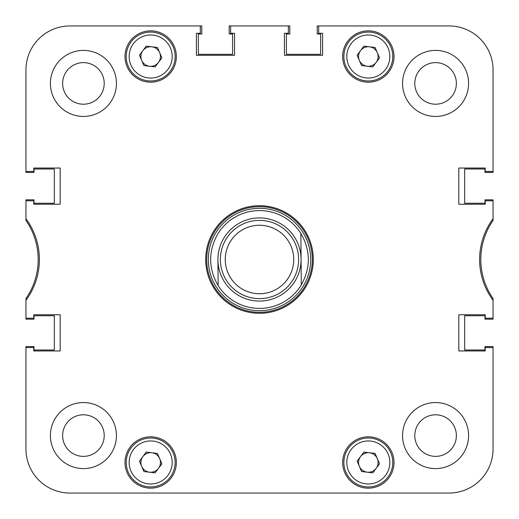 <?xml version="1.0" encoding="UTF-8"?>
<svg xmlns="http://www.w3.org/2000/svg" width="519" height="519" viewBox="0 0 519 519"><rect width="100%" height="100%" fill="white"/><g stroke="black" fill="none" stroke-linecap="round" stroke-linejoin="round"><path stroke-width="0.78" d="M468.592 435.577A33.015 33.015 0 0 0 435.577 402.562A33.015 33.015 0 0 0 402.562 435.577A33.015 33.015 0 0 0 435.577 468.592A33.015 33.015 0 0 0 468.592 435.577M116.438 435.577A33.015 33.015 0 0 0 83.423 402.562A33.015 33.015 0 0 0 50.408 435.577A33.015 33.015 0 0 0 83.423 468.592A33.015 33.015 0 0 0 116.438 435.577M116.438 83.423A33.015 33.015 0 0 0 83.423 50.408A33.015 33.015 0 0 0 50.408 83.423A33.015 33.015 0 0 0 83.423 116.438A33.015 33.015 0 0 0 116.438 83.423M468.592 83.423A33.015 33.015 0 0 0 435.577 50.408A33.015 33.015 0 0 0 402.562 83.423A33.015 33.015 0 0 0 435.577 116.438A33.015 33.015 0 0 0 468.592 83.423M456.37 435.577A20.786 20.786 0 0 0 435.577 414.791A20.786 20.786 0 0 0 414.791 435.577A20.786 20.786 0 0 0 435.577 456.37A20.786 20.786 0 0 0 456.37 435.577M104.209 435.577A20.786 20.786 0 0 0 83.423 414.791A20.786 20.786 0 0 0 62.63 435.577A20.786 20.786 0 0 0 83.423 456.37A20.786 20.786 0 0 0 104.209 435.577M104.209 83.423A20.786 20.786 0 0 0 83.423 62.63A20.786 20.786 0 0 0 62.63 83.423A20.786 20.786 0 0 0 83.423 104.209A20.786 20.786 0 0 0 104.209 83.423M456.37 83.423A20.786 20.786 0 0 0 435.577 62.63A20.786 20.786 0 0 0 414.791 83.423A20.786 20.786 0 0 0 435.577 104.209A20.786 20.786 0 0 0 456.37 83.423M176.35 462.481A25.678 25.678 0 0 0 150.672 436.803A25.678 25.678 0 0 0 124.995 462.481A25.678 25.678 0 0 0 150.672 488.158A25.678 25.678 0 0 0 176.35 462.481M394.005 56.519A25.678 25.678 0 0 0 368.328 30.842A25.678 25.678 0 0 0 342.65 56.519A25.678 25.678 0 0 0 368.328 82.197A25.678 25.678 0 0 0 394.005 56.519M394.005 462.481A25.678 25.678 0 0 0 368.328 436.803A25.678 25.678 0 0 0 342.65 462.481A25.678 25.678 0 0 0 368.328 488.158A25.678 25.678 0 0 0 394.005 462.481M176.35 56.519A25.678 25.678 0 0 0 150.672 30.842A25.678 25.678 0 0 0 124.995 56.519A25.678 25.678 0 0 0 150.672 82.197A25.678 25.678 0 0 0 176.35 56.519M259.5 205.699A53.801 53.801 0 0 0 205.699 259.5A53.801 53.801 0 0 0 259.5 313.301A53.801 53.801 0 0 0 313.301 259.5A53.801 53.801 0 0 0 259.5 205.699M493.05 218.746A68.476 68.476 0 0 0 493.05 300.254L493.05 298.555A68.476 68.476 0 0 1 493.05 220.445L493.05 199.828L484.98 199.828L484.98 203.253L464.68 203.253L464.68 169.012L484.98 169.012L484.98 172.438L493.05 172.438L493.05 69.968A44.018 44.018 0 0 0 449.032 25.95L317.213 25.95L317.213 34.02L320.638 34.02L320.638 54.32L286.404 54.32L286.404 34.02L289.823 34.02L289.823 25.95L229.177 25.95L229.177 34.02L232.596 34.02L232.596 54.32L198.362 54.32L198.362 34.02L201.787 34.02L201.787 25.95L69.968 25.95A44.018 44.018 0 0 0 25.95 69.968L25.95 172.438L34.02 172.438L34.02 169.012L54.32 169.012L54.32 203.253L34.02 203.253L34.02 199.828L25.95 199.828L25.95 220.445A68.476 68.476 0 0 1 25.95 298.555L25.95 300.254A68.476 68.476 0 0 0 25.95 218.746M25.95 300.254L25.95 318.192L33.774 318.192L33.774 314.767L60.185 314.767L60.185 350.961L33.774 350.961L33.774 347.542L25.95 347.542L25.95 449.032A44.018 44.018 0 0 0 69.968 493.05L449.032 493.05A44.018 44.018 0 0 0 493.05 449.032L493.05 347.542L485.226 347.542L485.226 350.961L458.815 350.961L458.815 314.767L485.226 314.767L485.226 318.192L493.05 318.192L493.05 300.254M493.05 200.808L485.226 200.808L485.226 204.233L458.815 204.233L458.815 168.039L485.226 168.039L485.226 171.458L493.05 171.458L493.05 69.968M318.685 25.95L318.685 33.287L322.597 33.287L322.597 55.299L284.444 55.299L284.444 33.287L288.356 33.287L288.356 25.95M230.644 25.95L230.644 33.287L234.556 33.287L234.556 55.299L196.403 55.299L196.403 33.287L200.315 33.287L200.315 25.95L69.968 25.95L200.315 25.95M25.95 171.458L33.774 171.458L33.774 168.039L60.185 168.039L60.185 204.233L33.774 204.233L33.774 200.808L25.95 200.808M208.307 259.5A51.193 51.193 0 0 0 259.5 310.693A51.193 51.193 0 0 0 310.693 259.5A51.193 51.193 0 0 0 259.5 208.307A51.193 51.193 0 0 0 208.307 259.5M206.679 259.5A52.821 52.821 0 0 0 259.5 312.321A52.821 52.821 0 0 0 312.321 259.5A52.821 52.821 0 0 0 259.5 206.679A52.821 52.821 0 0 0 206.679 259.5M25.95 318.192L25.95 319.172L34.02 319.172L34.02 315.747L54.32 315.747L54.32 349.988L34.02 349.988L34.02 346.562L25.95 346.562L25.95 449.032L25.95 347.542M69.968 493.05L159.236 493.05L69.968 493.05M198.362 493.05L235.587 493.05L198.362 493.05M283.413 493.05L320.638 493.05L283.413 493.05M359.764 493.05L449.032 493.05L359.764 493.05M493.05 449.032L493.05 346.562L484.98 346.562L484.98 349.988L464.68 349.988L464.68 315.747L484.98 315.747L484.98 319.172L493.05 319.172L493.05 318.192M293.735 259.221A34.235 34.235 0 0 0 259.221 225.265A34.235 34.235 0 0 0 225.265 259.779A34.235 34.235 0 0 0 259.779 293.735A34.235 34.235 0 0 0 293.735 259.221M220.374 259.818A39.126 39.126 0 0 1 259.182 220.374A39.126 39.126 0 0 1 298.626 259.182A39.126 39.126 0 0 1 259.818 298.626A39.126 39.126 0 0 1 220.374 259.818M259.837 301.072A41.572 41.572 0 0 0 301.072 259.163A41.572 41.572 0 0 0 259.163 217.928A41.572 41.572 0 0 0 217.928 259.837A41.572 41.572 0 0 0 259.837 301.072M301.286 284.925A48.909 48.909 0 0 1 218.136 285.606C208.327 268.505 208.184 251.332 217.714 234.075A48.909 48.909 0 0 1 300.864 233.394C310.673 250.495 310.816 267.668 301.286 284.925L300.864 233.394M217.928 259.837L218.136 285.606M377.313 458.621A9.783 9.783 0 0 0 360.491 456.629A9.783 9.783 0 0 0 367.18 472.193A9.783 9.783 0 0 0 377.313 458.621M365.454 486.764A24.458 24.458 0 0 1 344.039 459.607A24.458 24.458 0 0 1 371.202 438.192A24.458 24.458 0 0 1 392.611 465.355A24.458 24.458 0 0 1 365.454 486.764A24.458 24.458 0 0 0 392.611 465.355A24.458 24.458 0 0 0 371.202 438.192M357.111 461.151L363.871 452.101L375.088 453.431L379.545 463.811L372.785 472.861L361.568 471.531L357.111 461.151M377.313 52.659A9.783 9.783 0 0 0 360.491 50.667A9.783 9.783 0 0 0 367.18 66.231A9.783 9.783 0 0 0 377.313 52.659M365.454 80.808A24.458 24.458 0 0 1 344.039 53.645A24.458 24.458 0 0 1 371.202 32.236A24.458 24.458 0 0 1 392.611 59.393A24.458 24.458 0 0 1 365.454 80.808A24.458 24.458 0 0 0 392.611 59.393A24.458 24.458 0 0 0 371.202 32.236M357.111 55.189L363.871 46.139L375.088 47.469L379.545 57.849L372.785 66.899L361.568 65.569L357.111 55.189M159.664 458.621A9.783 9.783 0 0 0 142.835 456.629A9.783 9.783 0 0 0 149.524 472.193A9.783 9.783 0 0 0 159.664 458.621M147.798 486.764A24.458 24.458 0 0 1 126.389 459.607A24.458 24.458 0 0 1 153.546 438.192A24.458 24.458 0 0 1 174.961 465.355A24.458 24.458 0 0 1 147.798 486.764A24.458 24.458 0 0 0 174.961 465.355A24.458 24.458 0 0 0 153.546 438.192M139.455 461.151L146.215 452.101L157.432 453.431L161.889 463.811L155.129 472.861L143.912 471.531L139.455 461.151M159.664 52.659A9.783 9.783 0 0 0 142.835 50.667A9.783 9.783 0 0 0 149.524 66.231A9.783 9.783 0 0 0 159.664 52.659M147.798 80.808A24.458 24.458 0 0 1 126.389 53.645A24.458 24.458 0 0 1 153.546 32.236A24.458 24.458 0 0 1 174.961 59.393A24.458 24.458 0 0 1 147.798 80.808A24.458 24.458 0 0 0 174.961 59.393A24.458 24.458 0 0 0 153.546 32.236M139.455 55.189L146.215 46.139L157.432 47.469L161.889 57.849L155.129 66.899L143.912 65.569L139.455 55.189M370.858 441.111A21.519 21.519 0 0 0 346.958 459.951A21.519 21.519 0 0 0 365.798 483.851A21.519 21.519 0 0 0 389.698 465.011A21.519 21.519 0 0 0 370.858 441.111M370.858 35.149A21.519 21.519 0 0 0 346.958 53.989A21.519 21.519 0 0 0 365.798 77.889A21.519 21.519 0 0 0 389.698 59.049A21.519 21.519 0 0 0 370.858 35.149M153.202 441.111A21.519 21.519 0 0 0 129.302 459.951A21.519 21.519 0 0 0 148.142 483.851A21.519 21.519 0 0 0 172.042 465.011A21.519 21.519 0 0 0 153.202 441.111M153.202 35.149A21.519 21.519 0 0 0 129.302 53.989A21.519 21.519 0 0 0 148.142 77.889A21.519 21.519 0 0 0 172.042 59.049A21.519 21.519 0 0 0 153.202 35.149"/></g></svg>
